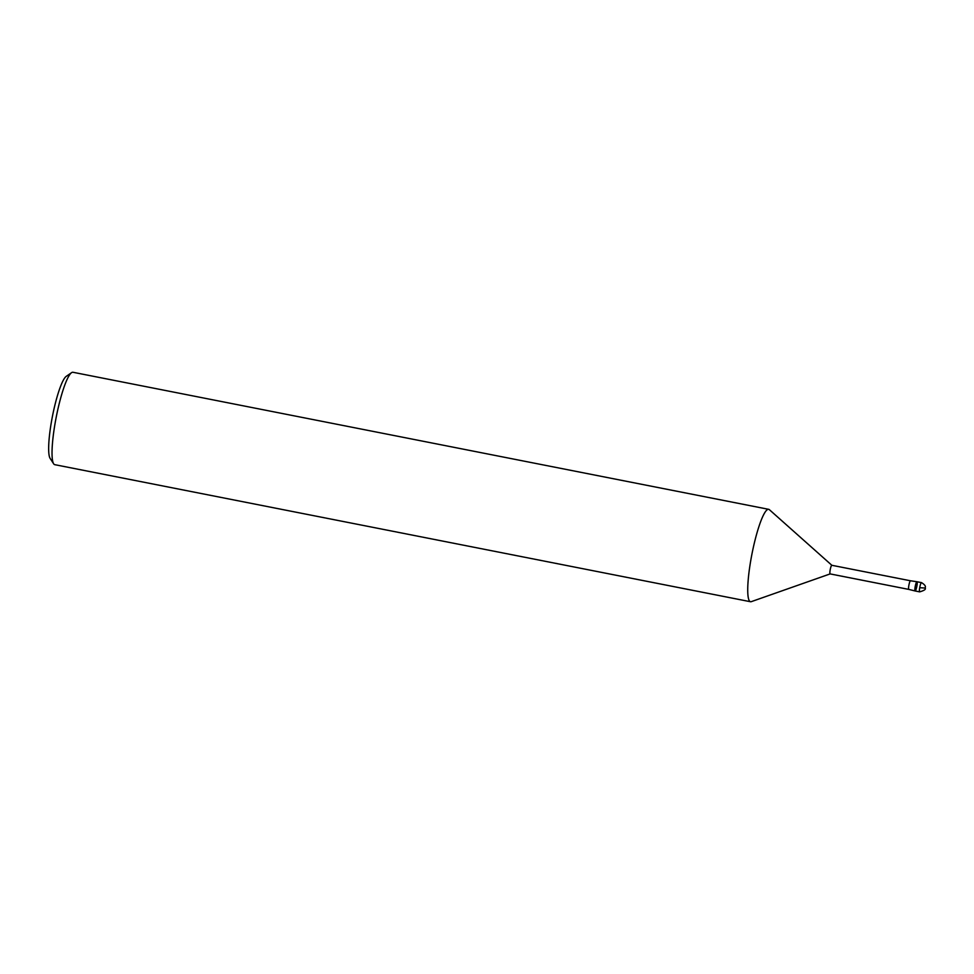 <?xml version="1.0" encoding="UTF-8"?>
<svg xmlns="http://www.w3.org/2000/svg" width="974" height="974" viewBox="0 0 974 974"><rect width="100%" height="100%" fill="white"/><g stroke="black" fill="none" stroke-linecap="round" stroke-linejoin="round"><path stroke-width="1.46" d="M71.577 372.677A47.093 7.768 101.1 0 0 55.141 423.008A47.093 7.768 101.1 0 0 53.631 463.77L50.1 458.34A42.381 7.001 101.1 0 1 51.452 421.657A42.381 7.001 101.1 0 1 66.256 376.354L71.577 372.665A47.093 7.768 101.1 0 1 72.989 372.275L768.681 509.329A47.093 7.768 101.1 0 1 769.375 509.682L831.881 565.31A4.395 0.731 101.1 0 0 831.82 565.285L910.507 580.784A4.395 0.731 101.1 0 0 910.495 580.784A4.395 0.731 101.1 0 0 908.839 585.52A4.395 0.731 101.1 0 0 908.803 589.404L915.122 590.975A4.712 0.779 101.1 0 0 916.802 586.506A4.712 0.779 101.1 0 0 916.936 581.734A4.712 0.779 101.1 0 0 915.158 586.798A4.712 0.779 101.1 0 0 915.122 590.975L919.675 591.863C924.192 590.561 926.043 589.294 925.227 588.077C924.667 587.699 927.479 586.311 921.501 582.622A4.712 0.779 101.1 0 0 919.712 587.699A4.712 0.779 101.1 0 0 919.675 591.863M831.82 565.285A4.395 0.731 101.1 0 0 830.152 570.021A4.395 0.731 101.1 0 0 830.116 573.905A4.395 0.731 101.1 0 0 830.189 573.893L751.258 601.664A47.093 7.768 101.1 0 1 750.479 601.725A47.093 7.768 101.1 0 1 750.832 560.074A47.093 7.768 101.1 0 1 768.681 509.329M53.631 463.77A47.093 7.768 101.1 0 0 54.775 464.671L750.479 601.725M910.495 580.784L916.936 581.734A4.712 0.779 101.1 0 0 915.158 586.798A4.712 0.779 101.1 0 0 915.122 590.975M925.227 588.053L919.712 587.699M830.116 573.905L908.803 589.404M916.948 581.734L921.501 582.622"/></g></svg>
